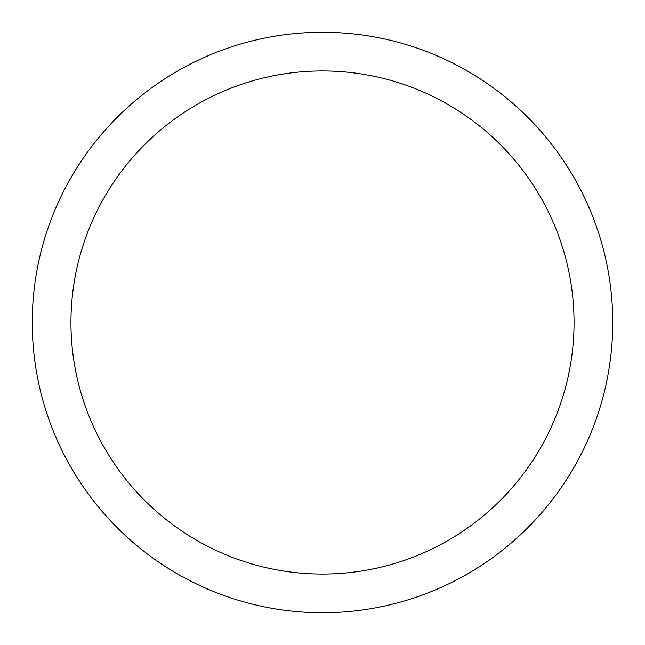 <?xml version="1.0" encoding="UTF-8"?>
<svg xmlns="http://www.w3.org/2000/svg" width="645" height="645" viewBox="0 0 645 645"><rect width="100%" height="100%" fill="white"/><g stroke="black" fill="none" stroke-linecap="round" stroke-linejoin="round"><path stroke-width="0.97" d="M322.5 32.25A290.25 290.25 0 0 1 612.75 322.5A290.25 290.25 0 0 1 322.5 612.75A290.25 290.25 0 0 1 32.25 322.5A290.25 290.25 0 0 1 322.5 32.25M322.5 70.95A251.55 251.55 0 0 1 574.05 322.5A251.55 251.55 0 0 1 322.5 574.05A251.55 251.55 0 0 1 70.95 322.5A251.55 251.55 0 0 1 322.5 70.95"/></g></svg>
